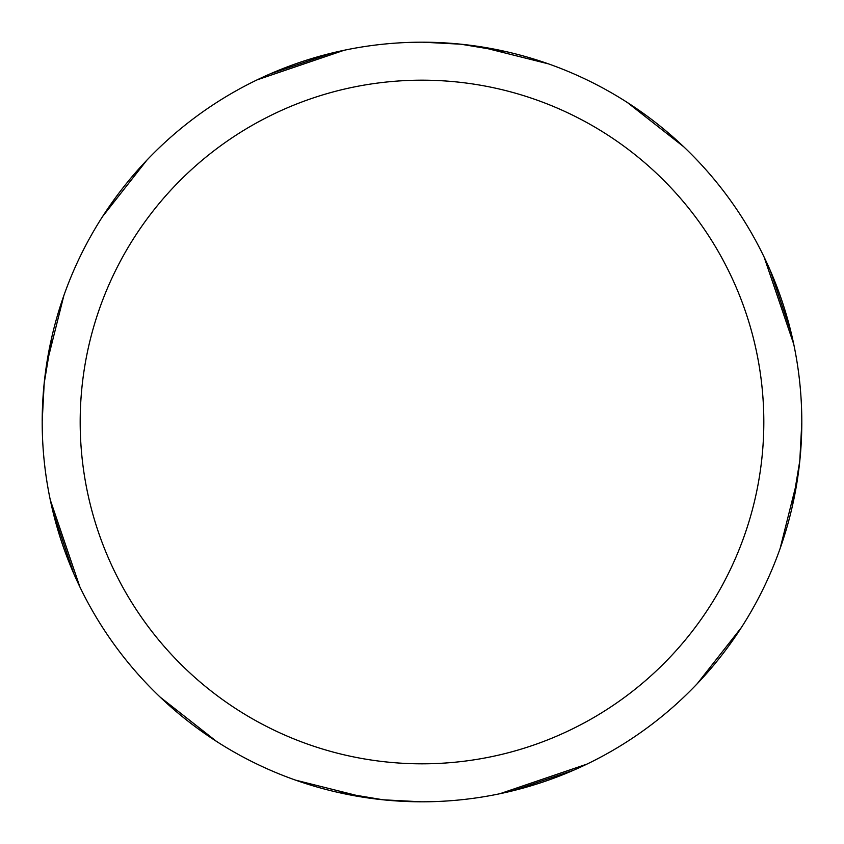 <?xml version="1.0" encoding="UTF-8"?>
<svg xmlns="http://www.w3.org/2000/svg" width="844" height="844" viewBox="0 0 844 844"><rect width="100%" height="100%" fill="white"/><g stroke="black" fill="none" stroke-linecap="round" stroke-linejoin="round"><path stroke-width="1.27" d="M422 42.2A379.8 379.8 0 0 1 801.8 422A379.8 379.8 0 0 1 422 801.8A379.8 379.8 0 0 1 42.2 422A379.8 379.8 0 0 1 422 42.2M422 80.18A341.82 341.82 0 0 1 763.82 422A341.82 341.82 0 0 1 422 763.82A341.82 341.82 0 0 1 80.18 422A341.82 341.82 0 0 1 422 80.18M797.432 479.413L780.151 548.389M573.857 770.118L511.812 791.028M421.145 801.8L382.67 799.764M216.57 741.443L160.255 697.207M479.413 46.568L548.389 63.849M770.118 270.143L791.028 332.188M799.838 460.592L791.978 507.877M742.129 626.364L729.965 644.267M586.96 764.105L499.912 793.719M422.855 42.2L461.33 44.236M627.43 102.557L683.745 146.793M460.592 44.162L507.877 52.022M626.364 101.871L644.267 114.035M764.105 257.04L793.719 344.088M801.8 422.855L799.764 461.33M741.443 627.43L697.207 683.745M364.587 797.432L295.611 780.151M73.882 573.857L52.972 511.812M44.162 383.408L52.022 336.123M101.871 217.636L114.035 199.733M257.04 79.895L344.088 50.281M46.568 364.587L63.849 295.611M270.143 73.882L332.188 52.972M383.408 799.838L336.123 791.978M217.636 742.129L199.733 729.965M79.895 586.96L50.281 499.912M42.2 421.145L44.236 382.67M102.557 216.57L146.793 160.255"/></g></svg>
